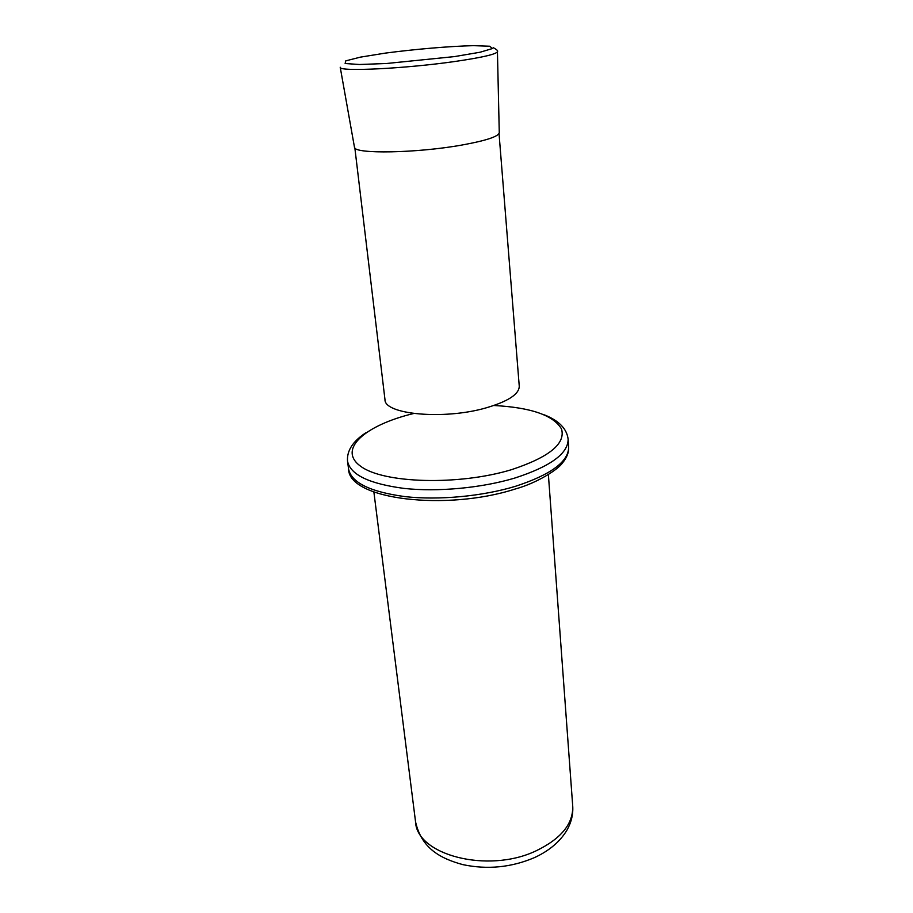 <?xml version="1.0" encoding="UTF-8"?>
<svg xmlns="http://www.w3.org/2000/svg" width="913" height="913" viewBox="0 0 913 913"><rect width="100%" height="100%" fill="white"/><g stroke="black" fill="none" stroke-linecap="round" stroke-linejoin="round"><path stroke-width="1.37" d="M340.218 67.231L354.484 147.313C353.993 154.229 416.979 153.201 462.161 144.996C485.773 140.693 498.144 136.642 499.274 132.864L497.437 51.687C498.304 50.98 496.9 49.633 493.214 47.647M340.241 67.379L340.252 67.402C339.122 71.91 407.027 68.543 456.443 61.262L456.899 61.194C482.68 57.359 496.181 54.198 497.425 51.721M454.537 56.583L480.135 52.224L492.461 48.537L489.756 46.232L473.493 45.65C449.584 46.243 415.575 49.131 385.412 53.102L360.361 57.142L345.787 60.851L345.125 63.511L359.425 64.503L386.496 63.499L454.537 56.583M354.849 147.929L384.978 399.609C384.213 414.456 443.775 420.06 485.762 407.963C508.005 401.492 519.166 394.233 519.257 386.21L499.034 133.538M413.646 413.509C365.12 425.161 337.057 449.401 360.658 466.269C383.357 483.411 458.611 485.727 511.371 469.716C549.055 457.276 565.786 443.718 561.529 429.019C553.598 415.324 531.046 407.483 493.899 405.498M365.976 432.694C352.875 441.23 346.723 450.725 347.533 461.191C350.284 474.703 369.114 483.776 404.025 488.409C437.795 492.107 481.665 488.01 514.818 478.047C550.448 466.486 568.217 453.533 568.126 439.176C566.847 428.756 558.95 420.653 544.41 414.879M347.533 461.191L348.561 468.962C351.345 482.657 370.153 491.879 404.984 496.615C438.685 500.415 482.452 496.33 515.514 486.287C551.03 474.634 568.753 461.544 568.651 447.005L568.126 439.176M535.737 851.007C560.936 838.899 573.273 823.948 572.725 806.145C573.25 814.328 571.355 822.282 567.041 830.008C560.183 841.512 549.375 850.699 534.596 857.558C511.371 867.476 487.428 869.827 462.754 864.611C440.534 858.494 421.612 848.599 415.552 821.837C416.67 854.899 487.588 873.798 535.737 851.007M568.651 447.005C568.959 452.437 566.79 457.892 562.134 463.37C558.482 468.883 538.031 482.794 514.955 489.094C446.537 511.177 348.675 499.731 348.561 468.962M572.725 806.145L548.382 474.623M415.552 821.837L373.885 492.039"/></g></svg>
